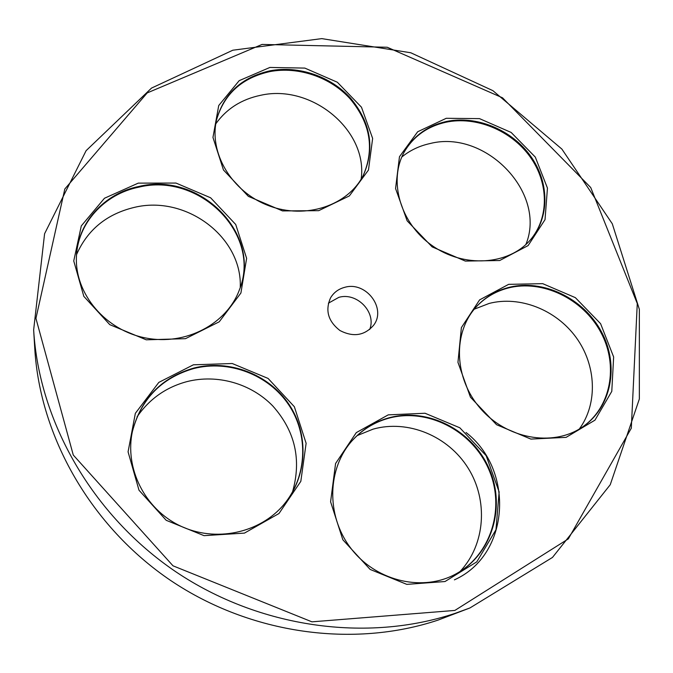 <?xml version="1.0" encoding="UTF-8"?>
<svg xmlns="http://www.w3.org/2000/svg" width="673" height="673" viewBox="0 0 673 673"><rect width="100%" height="100%" fill="white"/><g stroke="black" fill="none" stroke-linecap="round" stroke-linejoin="round"><path stroke-width="1.01" d="M469.931 607.955L438.115 620.077C353.645 648.25 250.785 634.353 170.799 580.58C90.973 526.572 40.001 436.844 34.769 348.614L33.65 329.888C39.068 421.609 92.386 515.341 175.922 571.84C259.61 628.102 367.122 642.69 454.99 613.389L469.931 607.955L552.474 557.437L610.243 484.72L639.35 398.988L639.35 309.319L612.287 223.773L561.879 149.078L492.88 90.653L410.782 52.772L321.787 38.622L232.816 50.214L151.534 88.079L86.11 150.668L44.586 233.733L33.65 329.888M579.318 429.021C598.087 403.396 596.27 365.027 576.096 337.4C555.974 309.723 519.859 295.497 489.136 303.439L474.229 309.201M361.14 179.169C368.165 130.528 311.708 83.679 260.737 95.272C241.54 99.251 226.557 108.765 215.797 123.824M292.477 492.081C301.714 459.777 295.144 431.073 272.784 405.97C251.096 383.526 217.32 373.835 186.85 381.641C165.962 387.278 149.364 399.013 137.048 416.856M459.987 571.545C485.477 544.583 488.346 500.384 468.206 468.223C448.184 435.953 407.973 419.296 373.078 429.138L357.161 435.599M240.253 287.396C242.448 237.182 186.143 194.8 134.398 207.368C106.805 213.964 87.532 229.703 76.554 254.587M525.857 244.535C547.107 193.05 485.57 129.166 429.988 143.559C419.329 145.89 409.941 150.382 401.806 157.019M454.855 610.436L311.936 621.835L173.003 565.816L73.273 455.041L35.938 318.388L64.818 188.995L147.194 92.924L262.075 44.435L387.219 47.253L502.521 97.795L590.709 187.515L637.272 303.531L631.308 428.188L568.34 538.88L454.855 610.436M269.915 67.443L239.184 80.659L218.725 105.535L212.954 137.435L223.461 169.983L248.371 196.356L282.534 210.918L318.699 210.666L349.354 195.927L368.468 170.042L372.64 138.411L361.477 107.209L337.35 82.241L304.827 68.091L269.915 67.443M193.387 364.808L158.82 382.399L135.349 413.331L128.072 451.844L138.991 490.205L166.197 520.305L204.045 535.658L244.459 533.1L278.984 513.516L300.823 481.346L306.122 443.297L294.362 406.736L268.081 378.428L232.235 363.513L193.387 364.808M508.637 284.351L479.605 299.88L461.384 327.608L457.951 362.36L470.444 397.171L496.556 424.713L530.871 439.09L566.111 437.357L594.966 420.154L611.782 391.366L613.641 356.976L600.585 323.671L575.348 297.643L542.69 283.653L508.637 284.351M344.803 287.304C365.91 281.036 386.782 308.36 373.599 325.278C364.522 335.642 353.317 337.392 339.983 330.544C328.146 321.349 325.009 310.455 330.561 297.853C333.783 292.461 338.527 288.944 344.803 287.304M446.258 118.297L417.689 131.748L399.468 156.716L395.564 188.533L407.157 220.845L432.133 246.882L465.321 261.082L499.686 260.527L528.112 245.586L545.029 219.642L547.452 188.095L535.304 157.095L511.127 132.43L479.496 118.625L446.258 118.297M388.245 414.862L356.303 432.613L335.575 463.512L330.594 501.806L342.851 539.78L370.15 569.434L406.803 584.374L445.013 581.531L476.812 561.837L495.967 529.744L499.139 491.921L486.175 455.705L459.827 427.792L425.058 413.256L388.245 414.862M138.259 183.132L104.475 198.249L81.298 225.901L73.744 260.939L83.814 296.339L109.783 324.655L146.251 339.815L185.462 338.679L219.238 321.803L240.909 293.016L246.621 258.331L235.727 224.496L210.607 197.778L175.998 183.064L138.259 183.132M270.268 70.758C298.812 65.365 330.981 76.478 350.625 98.258C370.823 122.696 375.097 148.304 363.428 175.081C348.286 205.45 305.879 219.835 268.821 205.728C231.655 191.956 208.361 152.552 216.731 119.163C224.319 93.143 242.162 77.008 270.268 70.758M216.639 119.55C224.319 93.757 242.112 77.765 270.024 71.565C298.467 66.19 330.519 77.21 350.153 98.872C370.343 123.159 374.71 148.683 363.252 175.426M138.815 186.48C200.117 171.228 262.487 234.305 239.445 289.735C226.986 323.864 185.933 345.838 145.873 338.014C105.762 330.51 74.93 294.236 76.402 257.111C77.117 223.066 104.265 193.328 138.815 186.48M76.394 257.431C77.26 223.554 104.323 194.017 138.714 187.195C199.814 171.985 262.049 234.692 239.336 290.029M193.883 368.038C229.283 358.995 268.771 374.188 288.944 404.28C309.176 434.312 307.654 476.316 283.93 504.472C259.938 533.201 215.343 542.867 179.994 525.781C144.552 508.881 124.396 467.954 132.455 431.258C141.052 398.542 161.528 377.469 193.883 368.038M132.413 431.477C141.052 398.912 161.486 377.932 193.715 368.552C229.03 359.517 268.426 374.651 288.591 404.65C308.814 434.59 307.376 476.492 283.787 504.641M388.464 417.958C427.439 406.913 472.614 429.921 489.338 469.106C506.475 508.098 491.172 556.689 453.711 575.095C420.011 592.047 374.264 580.059 350.179 547.376C325.858 514.853 327.406 468.181 352.172 440.638C362.158 429.576 374.247 422.013 388.464 417.958M351.996 440.849C361.931 429.904 373.952 422.417 388.052 418.396C426.943 407.375 472.009 430.283 488.749 469.342C505.903 508.216 490.76 556.714 453.459 575.213M508.687 287.447C542.892 278.614 583.55 298.156 601.46 331.806C619.623 365.313 611.614 407.989 581.809 427.473C552.373 447.158 506.466 438.813 480.303 408.326C453.88 378.058 452.66 332.639 476.114 307.014C484.964 297.331 495.816 290.812 508.687 287.447M475.861 307.292C484.669 297.76 495.437 291.342 508.157 288.019C542.27 279.211 582.801 298.627 600.728 332.142C618.916 365.515 611.084 408.09 581.489 427.675M446.384 121.493C476.526 115.125 511.741 129.704 530.635 156.136C549.597 182.501 549.866 217.951 530.181 240.143C508.283 265.288 463.79 268.174 431.999 245.485C400.006 223.083 388.06 180.372 404.515 151.509C413.76 135.694 427.725 125.691 446.384 121.493M404.313 151.862C413.584 136.257 427.456 126.381 445.947 122.225C475.988 115.874 511.076 130.352 529.971 156.641C548.941 182.879 549.37 218.203 529.903 240.446M466.053 432.512C514.626 469.931 510.218 554.897 454.393 579.857M328.39 303.187L338.881 297.331C357.026 292.015 376.695 312.465 369.687 329.501"/></g></svg>
